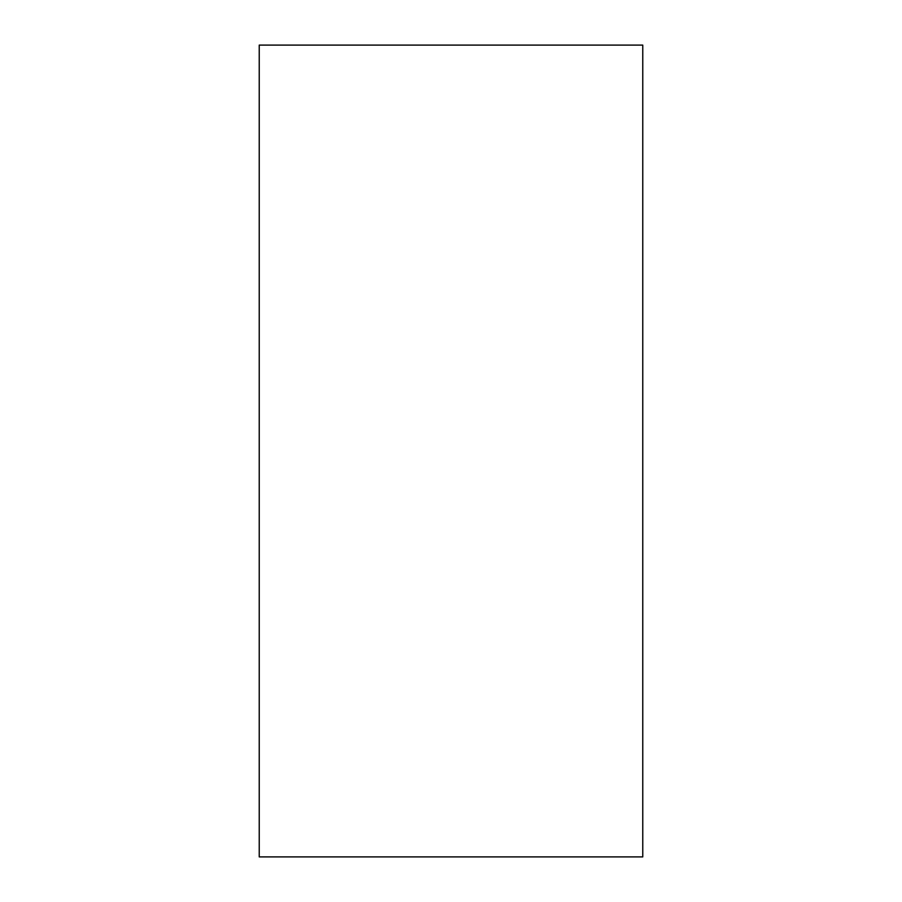 <?xml version="1.0" encoding="UTF-8"?>
<svg xmlns="http://www.w3.org/2000/svg" width="902" height="902" viewBox="0 0 902 902"><rect width="100%" height="100%" fill="white"/><g stroke="black" fill="none" stroke-linecap="round" stroke-linejoin="round"><path stroke-width="1.35" d="M642.765 856.9L642.765 45.1L259.235 45.1L259.235 856.9L642.765 856.9"/></g></svg>
